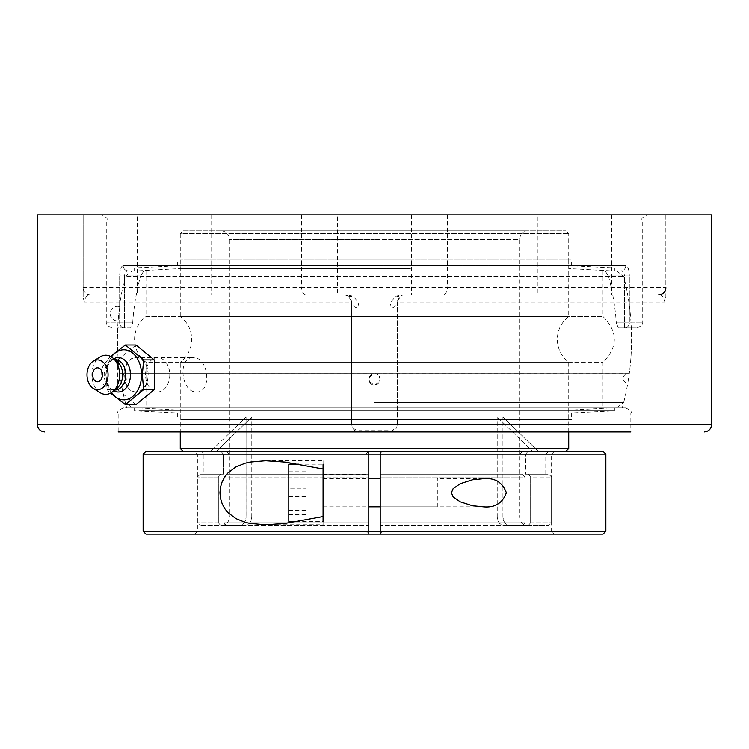 <?xml version="1.0" encoding="UTF-8"?>
<svg xmlns="http://www.w3.org/2000/svg" width="749" height="749" viewBox="0 0 749 749"><rect width="100%" height="100%" fill="white"/><g stroke="black" fill="none" stroke-linecap="round" stroke-linejoin="round"><path stroke-width="0.56" stroke-dasharray="3.75 2.81" d="M390.098 430.694L392.195 431.602L390.098 431.911L356.805 431.602L358.902 430.694L390.098 430.694L390.098 308.101A7.256 6.039 180 0 0 397.354 302.062L397.354 423.709L396.764 427.529L395.2 429.814L392.195 431.602M374.5 431.911L118.164 431.911L374.5 431.911M356.805 431.602L353.8 429.814L352.236 427.529L358.902 431.911L118.164 431.911L118.164 412.999L630.836 412.999L118.164 412.999C116.797 411.931 118.492 410.237 123.248 407.915L625.752 407.915L123.248 407.915M625.752 407.915C630.508 410.237 632.203 411.931 630.836 412.999L630.836 431.911L390.098 431.911L396.764 427.529M351.646 423.709L351.646 302.062L351.646 423.709L352.236 427.529M37.45 214.832L665.852 214.832L665.852 296.763L664.84 302.062C663.68 296.819 661.601 294.404 658.596 294.806L90.404 294.806C87.399 294.404 85.32 296.819 84.16 302.062L351.646 302.062L348.416 296.024L344.39 294.806C348.351 294.788 350.775 297.213 351.646 302.062A7.256 6.039 180 0 0 358.902 308.101L358.902 430.694M348.416 296.024A7.256 4.644 123.7 0 0 352.442 296.024C356.983 299.647 359.136 303.673 358.902 308.101M90.404 294.806A7.256 7.256 0 0 1 83.148 287.55C83.588 291.951 86.013 294.366 90.404 294.806L344.39 294.806L352.442 296.024L396.558 296.024A7.256 4.644 -123.7 0 0 400.584 296.024L397.354 302.062C398.234 297.213 400.649 294.788 404.61 294.806L400.584 296.024M390.098 308.101C389.864 303.663 392.017 299.647 396.558 296.024L404.61 294.806L658.596 294.806M83.148 287.55L83.148 214.832L83.148 296.763L83.148 287.55L301.435 287.55A7.256 5.215 -90 0 0 306.65 294.806M84.16 302.062L83.148 296.763M397.354 423.709L397.354 302.062L664.84 302.062M346.422 295.097L402.578 295.097M711.55 214.832L665.852 214.832L665.852 296.763M537.314 294.806L611.577 294.806L537.314 294.806L537.314 214.832L611.577 214.832L537.314 214.832M337.368 294.806L411.632 294.806L337.368 294.806L337.368 214.832L411.632 214.832L337.368 214.832M137.423 294.806L211.686 294.806L137.423 294.806L137.423 214.832L211.686 214.832L137.423 214.832M374.5 214.832L647.333 214.832L374.5 214.832M136.168 357.648C152.141 356.59 152.141 392.982 136.168 391.924C120.87 392.982 120.87 356.59 136.168 357.648L193.186 357.648C177.429 356.674 180.996 392.897 196.566 391.924C212.304 392.897 208.728 356.674 193.186 357.648M126.74 407.915L622.26 407.915L126.74 407.915A257.076 257.076 0 0 1 117.687 327.94L130.663 327.94L132.695 322.866L130.663 327.94L117.687 327.94M123.239 265.736C121.057 266.195 119.859 269.584 119.662 275.894C119.859 269.593 121.048 266.204 123.239 265.736A5.074 4.766 -90 0 0 128.004 270.81A5.074 4.766 -90 0 1 123.239 265.736L625.761 265.736C627.943 266.195 629.141 269.584 629.338 275.894C629.141 269.593 627.952 266.204 625.761 265.736A5.074 4.766 90 0 1 620.996 270.81L622.784 271.475L624.039 273.291L624.507 275.894L624.029 273.263L622.765 271.456L620.996 270.81L128.004 270.81L143.967 270.81L140.587 275.894L143.967 270.81L128.004 270.81L126.216 271.475L124.961 273.291L124.493 275.894L124.971 273.263L126.235 271.456L128.004 270.81L620.996 270.81A5.074 4.766 90 0 0 625.761 265.736L123.239 265.736M605.033 270.81L608.413 275.894L605.033 270.81L620.996 270.81L143.967 270.81L605.033 270.81M618.337 327.94L637.184 327.94L618.337 327.94L616.305 322.866L618.337 327.94L631.313 327.94L618.337 327.94M132.695 322.866A242.367 242.367 0 0 1 140.587 275.894A242.367 242.367 0 0 0 132.695 322.866L124.493 322.866L124.493 327.94L124.493 275.894L119.662 275.894L119.662 322.866L106.742 322.866L119.662 322.866L119.662 275.894L124.493 275.894L124.493 322.866L132.695 322.866M608.413 275.894A242.367 242.367 0 0 1 616.305 322.866A242.367 242.367 0 0 0 608.413 275.894L629.338 275.894L629.338 322.866L642.258 322.866L629.338 322.866L629.338 275.894L624.507 275.894L624.507 322.866L629.338 322.866A5.074 4.831 -90 0 1 624.507 327.94L624.507 322.866L624.507 327.94A5.074 4.831 90 0 0 629.338 322.866L616.305 322.866L624.507 322.866L624.507 275.894L608.413 275.894M157.665 391.924A17.143 12.115 -90 0 0 169.78 374.79A17.143 12.115 -90 0 0 157.665 357.648A17.143 12.115 -90 0 0 145.549 374.79A17.143 12.115 -90 0 0 157.665 391.924L136 391.924A17.143 12.115 -90 0 0 148.115 374.79A17.143 12.115 -90 0 0 136 357.648A17.143 12.115 -90 0 0 123.885 374.79A17.143 12.115 -90 0 0 136 391.924M136 404.591L117.743 389.686L107.107 389.686L110.496 393.178M117.743 389.686L117.743 359.885L107.107 359.885L105.852 374.79L107.107 389.686M110.496 356.393L107.107 359.885M117.743 359.885L136 344.98M111.442 392.635A25.035 17.704 90 0 1 106.395 378.844A25.035 17.704 90 0 1 106.161 374.79A25.035 17.704 90 0 1 106.395 370.727A25.035 17.704 90 0 1 111.442 356.936M93.241 378.254A6.984 4.934 90 0 1 93.241 371.317M113.792 390.819A17.246 12.19 90 0 1 113.052 390.36A17.246 12.19 90 0 1 106.246 377.58A17.246 12.19 90 0 1 106.086 374.79A17.246 12.19 90 0 1 106.246 371.991A17.246 12.19 90 0 1 113.052 359.211A17.246 12.19 90 0 1 113.792 358.752M114.972 390.023A15.233 10.776 90 0 1 110.346 388.553A15.233 10.776 90 0 1 104.195 374.79A15.233 10.776 90 0 1 110.346 361.018A15.233 10.776 90 0 1 114.972 359.548M117.275 387.982A15.233 10.776 90 0 1 111.891 390.023A15.233 10.776 90 0 1 101.115 374.79A15.233 10.776 90 0 1 111.891 359.548A15.233 10.776 90 0 1 117.275 361.589M100.132 392.701A19.586 13.847 90 0 1 91.884 374.79A19.586 13.847 90 0 1 100.132 356.87M183.121 230.823L565.879 230.823L183.121 230.823L180.266 233.679L568.734 233.679L180.266 233.679L180.266 316.518L568.734 316.518L180.266 316.518A28.565 28.565 0 0 1 180.266 362.216L568.734 362.216L180.266 362.216L180.266 431.911M220.908 451.338L223.389 454.194L223.389 474.183L223.389 454.194L220.908 451.338L200.358 451.338L220.908 451.338L210.684 451.338L216.395 451.338L210.684 451.338L246.075 417.062L210.684 451.338L220.908 451.338M200.358 451.338A2.856 2.856 0 0 1 203.213 454.194L223.389 454.194L203.213 454.194L203.213 474.183L223.389 474.183L220.833 474.183L218.352 477.047L197.408 477.047L218.352 477.047L220.833 474.183L200.264 474.183L223.389 474.183L203.213 474.183M380.211 454.194L519.9 454.194L519.9 474.183L519.9 454.194L522.381 451.338L519.9 454.194L380.211 454.194L380.211 474.183L522.456 474.183L380.211 474.183L380.211 477.047L524.927 477.047L522.456 474.183L380.211 474.183L522.456 474.183L524.927 477.047L380.211 477.047L380.211 454.194L551.592 454.194L554.447 451.338L380.211 451.338L383.067 454.194L383.067 531.313L380.211 534.168L380.211 417.062L380.211 517.035L380.211 417.062L380.211 454.194L380.211 451.338L368.789 451.338L565.879 451.338L183.121 451.338L603.011 451.338M226.619 451.338L216.395 451.338L251.795 417.062L216.395 451.338L368.789 451.338L226.619 451.338L229.1 454.194L226.619 451.338M522.381 451.338L538.316 451.338L532.605 451.338L497.205 417.062L532.605 451.338L522.381 451.338M528.092 451.338L538.316 451.338L502.925 417.062L538.316 451.338L528.092 451.338L548.643 451.338L528.092 451.338L525.611 454.194L528.092 451.338M554.447 451.338L194.553 451.338L368.789 451.338L368.789 454.194L368.789 417.062L368.789 534.168L194.553 534.168L368.789 534.168L365.933 531.313L365.933 454.194L197.408 454.194L368.789 454.194L368.789 474.183L226.544 474.183L224.073 477.047L368.789 477.047L368.789 474.183L368.789 477.047L224.073 477.047L226.544 474.183L368.789 474.183L229.1 474.183L229.1 454.194L229.1 474.183L368.789 474.183L368.789 454.194L229.1 454.194L368.789 454.194M528.167 474.183L530.648 477.047L551.592 477.047L530.648 477.047L528.167 474.183L548.736 474.183L525.611 474.183L525.611 454.194L525.611 474.183L528.167 474.183M251.795 517.035L251.795 417.062L251.758 517.859L251.009 520.873L249.361 523.373L247.048 525.021L244.361 525.601L247.048 525.021L249.361 523.373L251.009 520.873L251.795 517.035L368.789 517.035L368.789 417.062L368.789 517.035L251.795 517.035M226.544 525.601L244.361 525.601L226.544 525.601L224.073 522.746L226.544 525.601L368.789 525.601L368.789 522.746L368.789 525.601L226.544 525.601M224.073 477.047L224.073 522.746L224.073 477.047M220.824 230.823L528.176 230.823L220.824 230.823A8.567 8.567 0 0 1 229.4 239.39L229.4 517.035L246.075 517.035L246.075 417.062L246.047 517.859L245.288 520.873L243.65 523.373L241.328 525.021L238.65 525.601L241.328 525.021L243.65 523.373L245.288 520.873L246.075 517.035L229.4 517.035A8.567 8.567 0 0 1 220.824 525.601L238.65 525.601L220.833 525.601L218.352 522.746L220.833 525.601L238.65 525.601L200.264 525.601L220.833 525.601M218.352 477.047L218.352 522.746L218.352 477.047M497.205 517.035L497.205 417.062L497.242 517.859L497.991 520.873L499.639 523.373L501.952 525.021L504.639 525.601L501.952 525.021L499.639 523.373L497.991 520.873L497.205 517.035L380.211 517.035L497.205 517.035M522.456 525.601L504.639 525.601L522.456 525.601L524.927 522.746L522.456 525.601L380.211 525.601L380.211 522.746L380.211 525.601L522.456 525.601M524.927 477.047L524.927 522.746L524.927 477.047M502.925 517.035L502.925 417.062L502.954 517.859L503.712 520.873L505.35 523.373L507.672 525.021L510.35 525.601L507.672 525.021L505.35 523.373L503.712 520.873L502.925 517.035L519.6 517.035L502.925 517.035M528.167 525.601L510.35 525.601L528.167 525.601L530.648 522.746L528.167 525.601L510.35 525.601L548.736 525.601L528.167 525.601C522.971 525.096 520.106 522.24 519.6 517.035L519.6 239.39L374.5 239.39L519.6 239.39C520.115 234.194 522.971 231.329 528.176 230.823M530.648 477.047L530.648 522.746L530.648 477.047M525.611 474.183L545.787 474.183L525.611 474.183M368.789 524.656L368.789 477.047L368.789 524.656M380.211 524.656L380.211 477.047L380.211 524.656M368.789 522.746L224.073 522.746L368.789 522.746M380.211 522.746L524.927 522.746L380.211 522.746M368.789 417.062L380.211 417.062L368.789 417.062M497.205 417.062L502.925 417.062L497.205 417.062M251.795 417.062L246.075 417.062L251.795 417.062M530.648 522.746L551.592 522.746L530.648 522.746M218.352 522.746L197.408 522.746L218.352 522.746M180.266 448.482L568.734 448.482M374.5 270.81L132.451 270.81L374.5 270.81M145.989 270.81L145.989 316.518L603.011 316.518L145.989 316.518A28.565 28.565 0 0 0 145.989 362.216L603.011 362.216L145.989 362.216L145.989 407.915L603.011 407.915L145.989 407.915M374.5 407.915L616.549 407.915L374.5 407.915M374.5 384.986L121.507 384.986L374.5 384.986C371.944 385.37 370.062 383.488 368.854 379.359C371.176 393.674 388.825 376.017 374.5 373.704L629.272 373.704L374.5 373.704C371.073 374.041 369.191 375.923 368.854 379.35C370.128 375.165 372.01 373.283 374.5 373.704C376.859 373.133 378.741 375.015 380.146 379.359C378.938 383.46 377.056 385.342 374.5 384.986C367.225 381.222 367.225 377.468 374.5 373.704C377.927 374.041 379.809 375.923 380.146 379.35C379.809 382.776 377.927 384.649 374.5 384.986C377.056 385.37 378.938 383.488 380.146 379.359C378.872 375.165 376.99 373.283 374.5 373.704C372.141 373.133 370.259 375.015 368.854 379.359C370.062 383.46 371.944 385.342 374.5 384.986M374.5 402.4L623.73 402.4L374.5 402.4M125.72 404.123A257.076 257.076 0 0 1 121.507 384.986A5.711 5.711 0 0 0 126.272 379.359A5.711 5.711 0 0 0 119.728 373.704A257.076 257.076 0 0 1 118.089 320.881A7.256 7.256 0 0 1 110.169 313.662A7.256 7.256 0 0 1 119.512 306.706L118.089 320.881L119.512 306.706A257.076 257.076 0 0 1 125.27 276.334L623.73 276.334L125.27 276.334L132.451 270.81M616.549 270.81L623.73 276.334A257.076 257.076 0 0 1 629.272 373.704L120.561 373.639L628.439 373.639C624.975 373.985 623.065 375.886 622.728 379.359L627.493 384.986A257.076 257.076 0 0 1 623.28 404.123M564.915 419.524L180.266 419.524L564.915 419.524M181.239 419.524L571.637 419.524L181.239 419.524M564.915 410.171L180.266 410.171L564.915 410.171M605.454 407.915L138.921 407.915L605.454 407.915M609.723 407.915L134.567 407.915L609.723 407.915M139.277 410.817L614.433 410.817L139.277 410.817M181.239 412.933L571.637 412.933L181.239 412.933M410.368 259.21L180.266 259.21L410.368 259.21M338.099 259.21L571.637 259.21L338.099 259.21M410.368 268.563L180.266 268.563L410.368 268.563M417.998 270.81L138.921 270.81L417.998 270.81M418.803 270.81L134.567 270.81L418.803 270.81M330.197 267.908L614.433 267.908L330.197 267.908M338.099 265.801L571.637 265.801L338.099 265.801M605.866 454.194L143.134 454.194M143.134 531.313L605.866 531.313M437.341 506.801L437.341 478.705L437.341 506.801L380.211 506.801L380.211 478.705L380.211 506.801L483.348 506.801M383.067 531.313L551.592 531.313L554.447 534.168L145.989 534.168M368.789 511.033L368.789 474.473L368.789 511.033L323.081 511.033L323.081 474.473L323.081 511.033M368.789 531.313L365.933 531.313M383.067 454.194L551.592 454.194L551.592 531.313L380.211 531.313M368.789 451.338L365.933 454.194M194.553 534.168L197.408 531.313L197.408 454.194L194.553 451.338M483.348 478.705L437.341 478.705M265.652 460.766L323.081 460.766L323.081 524.74L265.652 524.74M323.081 460.766L323.081 524.74M305.948 488.816L305.948 514.423L305.948 471.084L305.948 488.816L288.805 488.816L288.805 471.084L288.805 514.423L288.805 488.816M288.805 510.481L305.948 510.481M288.805 514.423L305.948 514.423M288.805 496.69L305.948 496.69M288.805 475.025L305.948 475.025M288.805 471.084L305.948 471.084M323.081 490.361L323.081 506.801L323.081 490.361M288.805 521.313L288.805 464.193M298.617 464.193L323.081 464.193L323.081 521.313L298.617 521.313M397.307 424.655L711.55 424.655M37.45 424.655L351.693 424.655M301.435 214.832L301.435 287.55L447.565 287.55A7.256 5.215 -90 0 1 442.35 294.806M447.565 214.832L447.565 287.55L665.852 287.55M374.5 219.906L106.742 219.906L374.5 219.906M140.587 275.894L124.493 275.894L140.587 275.894M119.662 322.866L124.493 322.866L119.662 322.866A5.074 4.831 90 0 0 124.493 327.94A5.074 4.831 -90 0 1 119.662 322.866M525.611 454.194L545.787 454.194L525.611 454.194M374.5 239.39L229.4 239.39L374.5 239.39M611.577 214.832L611.577 294.806M411.632 214.832L411.632 294.806M211.686 214.832L211.686 294.806M136.168 391.924L196.566 391.924M111.816 327.94C107.07 325.646 105.384 323.952 106.742 322.866L106.742 219.906C108.109 218.839 106.424 217.154 101.667 214.832M637.184 327.94C641.94 325.618 643.625 323.924 642.258 322.866L642.258 219.906C640.891 218.839 642.576 217.154 647.333 214.832M622.26 407.915A257.076 257.076 0 0 0 631.313 327.94M157.665 357.648L136 357.648M106.246 371.991L106.395 370.727M110.346 361.018L113.052 359.211M114.775 359.548L111.891 359.548M114.775 390.023L111.891 390.023M110.346 388.553L113.052 390.36M106.246 377.58L106.395 378.844M568.734 431.911L568.734 362.216C561.338 356.393 557.528 348.781 557.303 339.363C557.528 329.953 561.338 322.342 568.734 316.518L568.734 233.679L565.879 230.823M545.787 474.183L545.787 454.194L548.643 451.338M200.264 474.183L197.408 477.047L197.408 522.746L200.264 525.601M548.736 474.183L551.592 477.047L551.592 522.746L548.736 525.601M603.011 270.81L603.011 316.518C618.084 331.751 618.084 346.984 603.011 362.216L603.011 407.915M616.549 407.915L623.73 402.4M132.451 407.915L125.27 402.4M138.921 407.915L180.266 410.171L180.266 419.524M610.079 407.915L568.734 410.171L568.734 419.524M134.567 407.915L134.567 410.817L177.363 412.933L177.363 419.524M614.433 407.915L614.433 410.817L571.637 412.933L571.637 419.524M610.079 270.81L568.734 268.563L568.734 259.21M138.921 270.81L180.266 268.563L180.266 259.21M614.433 270.81L614.433 267.908L571.637 265.801L571.637 259.21M134.567 270.81L134.567 267.908L177.363 265.801L177.363 259.21M323.081 474.473L368.789 474.473M323.081 506.801L368.789 506.801M323.081 478.705L368.789 478.705"/><path stroke-width="1.12" d="M118.164 431.911L630.836 431.911M37.45 424.655L37.45 214.832L711.55 214.832L711.55 424.655L37.45 424.655C37.843 429.027 40.259 431.443 44.706 431.911M665.852 287.55A7.256 7.256 0 0 1 658.596 294.806C662.987 294.366 665.412 291.951 665.852 287.55M110.496 393.178L125.364 404.591L143.611 389.686L142.357 374.79L143.611 359.885L125.364 344.98L110.496 356.393M125.364 344.98L136 344.98L154.257 359.885L154.257 389.686L136 404.591L125.364 404.591M154.257 389.686L143.611 389.686M154.257 359.885L143.611 359.885M111.442 356.936A25.035 17.704 90 0 1 130.701 351.693A25.035 17.704 90 0 1 141.561 374.79A25.035 17.704 90 0 1 130.701 397.878A25.035 17.704 90 0 1 111.442 392.635M97.52 367.806A6.984 4.934 90 0 1 102.388 373.582A6.984 4.934 90 0 1 99.205 381.353A6.984 4.934 90 0 1 93.241 378.254A9.241 9.241 0 0 1 93.241 371.317A6.984 4.934 90 0 1 97.52 367.806M113.792 358.752A17.246 12.19 90 0 1 130.466 374.79A17.246 12.19 90 0 1 113.792 390.819M114.775 359.548L114.972 359.548A15.233 10.776 90 0 1 125.738 374.79A15.233 10.776 90 0 1 114.972 390.023L114.775 390.023M93.269 361.158L100.132 356.87A19.586 13.847 90 0 1 112.659 357.825L117.275 361.589A15.233 10.776 90 0 1 122.658 374.79A15.233 10.776 90 0 1 117.275 387.982L112.659 391.746A19.586 13.847 90 0 1 100.132 392.701L93.269 388.413A14.896 10.533 90 0 1 86.987 374.79A14.896 10.533 90 0 1 93.269 361.158A14.896 10.533 90 0 1 108.062 374.79A14.896 10.533 90 0 1 93.269 388.413M112.659 357.825A19.586 13.847 90 0 1 119.587 374.79A19.586 13.847 90 0 1 112.659 391.746M143.134 531.313L145.989 534.168L368.789 534.168L368.789 531.313L143.134 531.313L143.134 454.194L368.789 454.194L368.789 451.338L145.989 451.338L380.211 451.338L380.211 454.194L605.866 454.194L605.866 531.313L380.211 531.313L380.211 534.168L603.011 534.168L380.211 534.168M368.789 522.746L368.789 517.035L368.789 522.746M380.211 522.746L380.211 517.035L380.211 522.746M568.734 431.911L568.734 448.482L180.266 448.482L180.266 431.911M605.866 454.194L603.011 451.338L380.211 451.338M380.211 454.194L380.211 531.313L368.789 531.313L368.789 454.194L380.211 454.194M451.422 492.758L453.108 488.685L460.204 483.714L472.422 479.809L483.348 478.705C494.855 477.609 502.523 482.29 506.361 492.758C502.523 503.216 494.855 507.897 483.348 506.801L472.422 505.697L460.204 501.793L453.108 496.821L451.422 492.758M368.789 534.168L554.447 534.168M323.081 516.51L285.069 523.382L265.652 524.74L250.026 523.411L245.26 522.306L235.963 518.598L227.996 512.606L224.831 508.711L222.219 503.927L220.515 498.45L219.944 492.758L220.515 487.056L222.219 481.579L224.831 476.795L227.996 472.9L235.963 466.908L245.26 463.2L250.026 462.096L265.652 460.766L285.069 462.124L323.081 468.996M298.617 464.193L288.805 464.193L288.805 521.313L298.617 521.313M323.081 521.313L323.081 464.193M711.55 424.655C711.157 429.027 708.741 431.443 704.294 431.911M565.879 451.338L568.734 448.482M183.121 451.338L180.266 448.482M145.989 451.338L143.134 454.194M603.011 534.168L605.866 531.313M368.789 506.801L380.211 506.801M368.789 478.705L380.211 478.705"/></g></svg>
